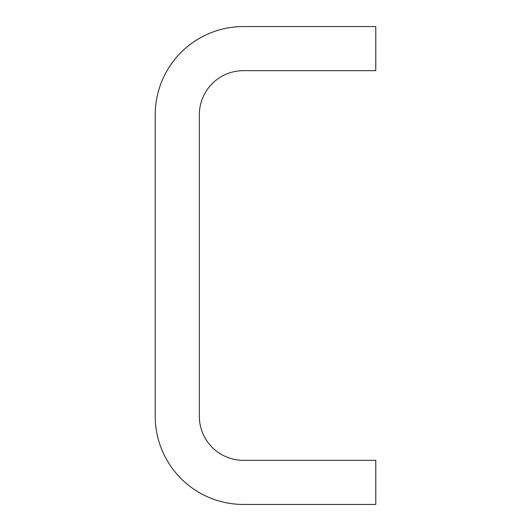 <?xml version="1.0" encoding="UTF-8"?>
<svg xmlns="http://www.w3.org/2000/svg" width="531" height="531" viewBox="0 0 531 531"><rect width="100%" height="100%" fill="white"/><g stroke="black" fill="none" stroke-linecap="round" stroke-linejoin="round"><path stroke-width="0.8" d="M243.444 26.55L375.782 26.55L375.782 70.663L243.444 70.663A44.113 44.113 0 0 0 199.331 114.776L199.331 416.224A44.113 44.113 0 0 0 243.444 460.337L375.782 460.337L375.782 504.45L243.444 504.45A88.226 88.226 0 0 1 155.218 416.224L155.218 114.776A88.226 88.226 0 0 1 243.444 26.55"/></g></svg>
